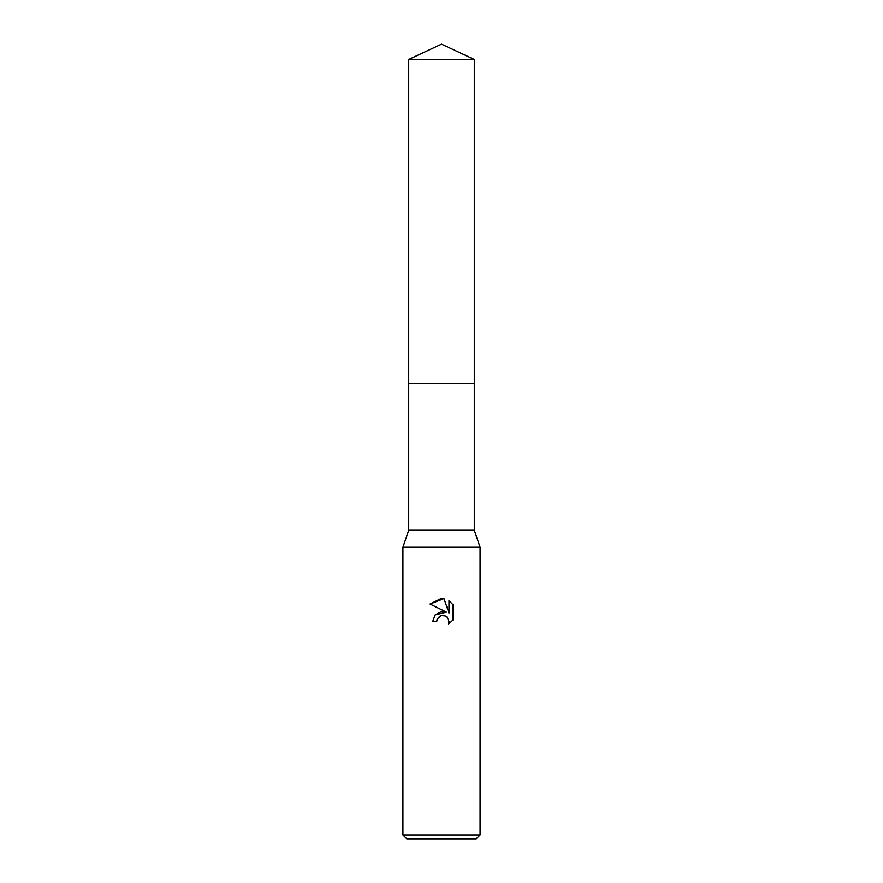 <?xml version="1.0" encoding="UTF-8"?>
<svg xmlns="http://www.w3.org/2000/svg" width="883" height="883" viewBox="0 0 883 883"><rect width="100%" height="100%" fill="white"/><g stroke="black" fill="none" stroke-linecap="round" stroke-linejoin="round"><path stroke-width="1.32" d="M408.708 59.437L474.292 59.437L441.5 44.15L408.708 59.437L408.708 530.23L474.292 530.23L480.076 547.206L480.076 834.987L402.924 834.987L406.776 838.85L476.224 838.85L480.076 834.987M408.708 530.23L402.924 547.206L480.076 547.206M441.5 615.583L437.328 618.84L436.677 621.643L432.626 621.643L435.142 614.877L441.5 611.5L446.412 612.096L430.043 604.027L441.5 598.376L443.983 598.641L448.983 613.045L448.983 600.705L452.968 604.723L452.968 619.943L448.354 624.358L449.006 621.599L447.206 617.25L445.209 615.915L441.5 615.583L445.209 615.915L447.206 617.25L449.006 621.599L448.354 624.358L452.968 619.943M436.677 621.643L437.096 619.38M443.983 598.641L430.043 604.027M452.968 604.723L448.983 600.705M446.412 612.096L435.098 614.932M437.328 618.84L439.833 616.224M440.485 615.904L441.345 615.628M408.708 383.63L474.292 383.63L474.292 530.23M474.292 59.437L474.292 383.63M402.924 547.206L402.924 834.987"/></g></svg>
